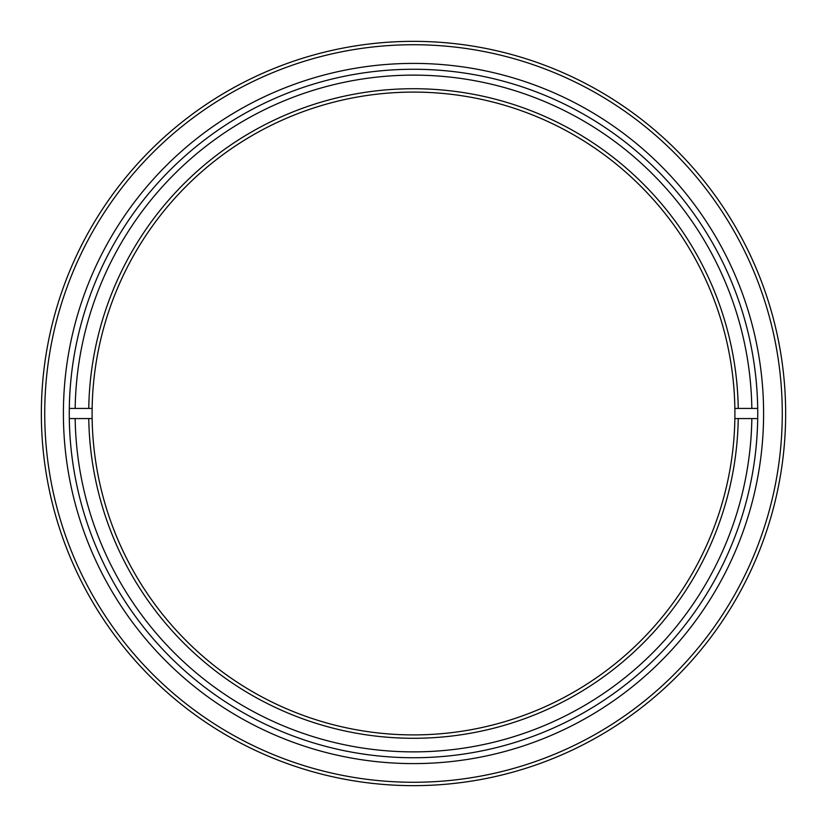 <?xml version="1.0" encoding="UTF-8"?>
<svg xmlns="http://www.w3.org/2000/svg" width="827" height="827" viewBox="0 0 827 827"><rect width="100%" height="100%" fill="white"/><g stroke="black" fill="none" stroke-linecap="round" stroke-linejoin="round"><path stroke-width="1.24" d="M44.73 413.5A368.77 368.77 0 0 0 413.5 782.27A368.77 368.77 0 0 0 782.27 413.5A368.77 368.77 0 0 0 413.5 44.73A368.77 368.77 0 0 0 44.73 413.5M785.65 413.5A372.15 372.15 0 0 1 413.5 785.65A372.15 372.15 0 0 1 41.35 413.5A372.15 372.15 0 0 1 413.5 41.35A372.15 372.15 0 0 1 785.65 413.5M63.4 413.5A350.1 350.1 0 0 1 413.5 63.4A350.1 350.1 0 0 1 763.6 413.5A350.1 350.1 0 0 1 413.5 763.6A350.1 350.1 0 0 1 63.4 413.5M757.739 413.5A344.239 344.239 0 0 0 413.5 69.261A344.239 344.239 0 0 0 69.261 413.5A344.239 344.239 0 0 0 413.5 757.739A344.239 344.239 0 0 0 757.739 413.5M757.697 408.424L751.836 408.424A338.377 338.377 0 0 0 413.5 75.123A338.377 338.377 0 0 0 75.164 408.424L69.303 408.424A344.239 344.239 0 0 1 413.5 69.261A344.239 344.239 0 0 1 757.697 408.424L734.862 408.424A321.403 321.403 0 0 0 413.5 92.097A321.403 321.403 0 0 0 92.138 408.424L69.303 408.424M734.862 418.576L738.242 418.576A324.784 324.784 0 0 1 413.5 738.284A324.784 324.784 0 0 1 88.758 418.576L92.138 418.576A321.403 321.403 0 0 0 413.5 734.903A321.403 321.403 0 0 0 734.862 418.576L757.697 418.576A344.239 344.239 0 0 1 413.5 757.739A344.239 344.239 0 0 1 69.303 418.576L92.138 418.576A321.403 321.403 0 0 1 92.138 408.424L88.758 408.424A324.784 324.784 0 0 1 413.5 88.716A324.784 324.784 0 0 1 738.242 408.424L734.862 408.424A321.403 321.403 0 0 1 734.862 418.576M69.303 418.576L75.164 418.576A338.377 338.377 0 0 0 413.5 751.877A338.377 338.377 0 0 0 751.836 418.576L757.697 418.576"/></g></svg>
